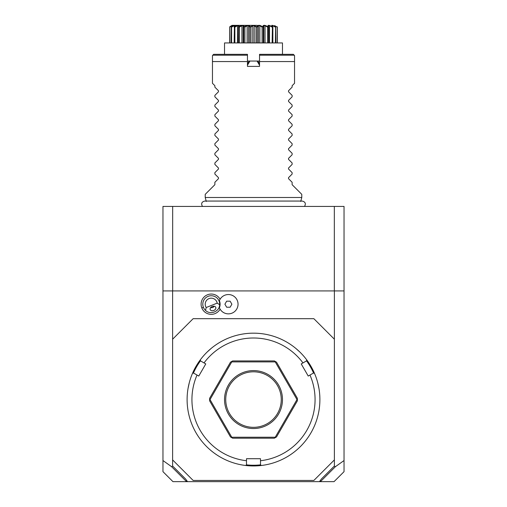 <?xml version="1.0" encoding="UTF-8"?>
<svg xmlns="http://www.w3.org/2000/svg" width="507" height="507" viewBox="0 0 507 507"><rect width="100%" height="100%" fill="white"/><g stroke="black" fill="none" stroke-linecap="round" stroke-linejoin="round"><path stroke-width="0.76" d="M162.962 206.419L344.038 206.419L344.038 290.923L162.962 290.923L162.962 206.419M162.962 460.546L171.664 466.744L172.621 466.028L185.606 479.007L187.52 481.65L172.957 481.65L162.962 471.662L162.962 290.923M320.164 480.706L320.5 481.65L334.043 481.65L344.038 471.662L344.038 290.923M187.52 481.65L319.48 481.65L321.394 479.007L334.379 466.028L334.379 290.923M334.379 466.028L335.336 466.744L344.038 460.546M334.379 339.208L313.858 318.688L193.142 318.688L172.621 339.208L172.621 290.923M206.21 307.521L217.186 303.123A6.033 6.033 0 0 0 209.004 298.598A6.033 6.033 0 0 0 206.21 307.521L205.512 310.404A8.448 8.448 0 0 1 203.408 307.343L201.83 307.977A10.146 10.146 0 0 1 206.875 295.042A10.146 10.146 0 0 1 220.101 299.244M201.83 307.977A10.146 10.146 0 0 0 220.101 309.156M172.621 466.028L172.621 459.919L193.142 480.446L313.858 480.446L334.379 459.919M172.621 339.208L172.621 459.919M261.308 465.496A66.392 66.392 0 0 0 314.505 373.361L313.478 373.019L309.973 375.047A61.562 61.562 0 0 1 260.503 460.73L260.503 464.78L261.308 465.496A66.392 66.392 0 0 1 245.692 465.496A66.392 66.392 0 0 0 253.5 465.958M319.004 388.755L317.845 383.197M317.743 382.817L317.648 382.443M309.973 375.047L308.224 376.055L301.228 363.925L306.475 360.895L306.691 359.837A66.392 66.392 0 0 1 314.505 373.361M299.846 352.023L295.917 348.493M306.691 359.837A66.392 66.392 0 0 0 253.5 333.169L253.5 333.169A66.392 66.392 0 0 0 200.309 359.837L200.525 360.895L205.772 363.925L198.776 376.055L193.522 373.019L192.495 373.361A66.392 66.392 0 0 1 200.309 359.837M270.377 463.778L270.763 463.677M271.144 463.569L271.518 463.468M271.885 463.36L272.215 463.265M275.979 462.035L276.892 461.7L275.985 462.035M260.503 460.73L260.503 458.715L246.497 458.715L246.497 460.73A61.562 61.562 0 0 1 197.027 375.047M246.415 464.849A65.669 65.669 0 0 0 260.585 464.849M236.623 463.778L235.482 463.468M234.754 463.252L235.115 463.36M211.387 348.239L207.154 352.023M189.453 382.075L189.257 382.817M189.25 382.842L188.059 388.368M192.495 373.361A66.392 66.392 0 0 0 245.692 465.496L246.497 464.78L246.497 460.73M193.421 373.057A65.669 65.669 0 0 1 200.506 360.788M302.971 362.917A61.562 61.562 0 0 0 204.029 362.917M306.494 360.788A65.669 65.669 0 0 1 313.58 373.057M275.44 437.566L276.524 436.939L297.381 400.822L297.381 398.312L276.524 362.188L274.357 360.933L232.643 360.933L230.476 362.188L209.619 398.312L209.619 400.822L230.476 436.939L232.643 438.194L274.357 438.194L275.44 437.566L275.244 437.224L296.988 399.567L275.244 361.903L231.756 361.903L210.012 399.567L231.756 437.224L275.244 437.224M231.56 437.566L231.756 437.224M209.619 399.567L210.012 399.567M231.56 361.561L231.756 361.903M275.44 361.561L275.244 361.903M297.381 399.567L296.988 399.567M253.5 428.535A28.969 28.969 0 0 1 224.531 399.567A28.969 28.969 0 0 1 253.5 370.592A28.969 28.969 0 0 1 282.469 399.567A28.969 28.969 0 0 1 253.5 428.535M253.5 371.802A27.765 27.765 0 0 1 281.265 399.567A27.765 27.765 0 0 1 253.5 427.331A27.765 27.765 0 0 1 225.735 399.567A27.765 27.765 0 0 1 253.5 371.802M320.678 481.397L335.336 466.744M320.5 481.65L319.48 481.65M171.664 466.744L186.323 481.397L186.836 480.706M219.385 307.686A8.853 8.853 0 0 0 219.385 300.714A9.658 9.658 0 0 1 234.209 296.494A9.658 9.658 0 0 1 234.209 311.906A9.658 9.658 0 0 1 219.385 307.686M219.785 308.586A9.658 9.658 0 0 0 234.468 311.704A9.658 9.658 0 0 0 234.468 296.696A9.658 9.658 0 0 0 219.785 299.814M224.905 304.2L226.648 307.217L230.134 307.217L231.876 304.2L230.134 301.183L226.648 301.183L224.905 304.2M203.408 307.343A8.448 8.448 0 0 1 208.104 296.354A8.448 8.448 0 0 1 219.683 304.72L217.186 303.123M205.512 310.404C210.329 315.265 219.556 311.571 219.683 304.72M213.764 310.468A3.017 2.136 158.2 0 0 215.773 307.369A3.017 2.136 158.2 0 0 212.173 306.507A3.017 2.136 158.2 0 0 210.171 309.612A3.017 2.136 158.2 0 0 213.764 310.468M210.798 307.793A3.619 3.619 0 0 1 210.519 307.749L212.598 307.559L214.227 306.26A3.619 3.619 0 0 1 212.959 307.394M334.335 290.923L334.335 206.419M172.665 290.923L172.665 206.419M206.279 201.456L205.215 197.489L301.785 197.489L300.721 201.456M301.785 197.489L301.785 194.352L292.127 184.694L292.127 182.279L288.534 178.686L288.534 177.659L292.127 174.066L292.127 172.627L288.534 169.027L288.534 168.007L292.127 164.407L292.127 162.969L288.534 159.369L288.534 158.349L292.127 154.755L292.127 153.31L288.534 149.717L288.534 148.69L292.127 145.097L292.127 143.652L288.534 140.059L288.534 139.032L292.127 135.439L292.127 133.994L288.534 130.4L288.534 129.374L292.127 125.78L292.127 124.342L288.534 120.742L288.534 119.722L292.127 116.122L292.127 114.683L288.534 111.084L288.534 110.063L292.127 106.464L292.127 105.025L288.534 101.432L288.534 100.405L292.127 96.812L292.127 95.367L288.534 91.773L288.534 90.747L292.127 87.153L292.127 85.708L294.542 83.294L294.542 55.529L294.542 61.562L259.533 61.562L259.533 66.392L247.467 66.392L247.467 54.319L213.662 54.319L212.458 55.529L212.458 61.562L247.467 61.562M294.542 55.529L293.338 54.319L259.533 54.319L259.533 61.562M249.146 61.296L247.467 63.977L248.943 61.417L249.919 61.049L247.467 65.219M247.467 63.198L247.815 63.369M247.467 61.049L259.533 61.049M259.533 65.219L257.081 61.049L258.057 61.417L259.185 63.369L259.533 63.198M257.081 61.049L249.919 61.049M257.873 61.309L259.185 63.369M224.531 54.319L224.531 42.943L282.469 42.943L282.469 43.672M224.531 42.943L224.531 43.672M253.601 25.413L256.745 26.801C257.867 24.824 259.806 24.824 262.556 26.801L262.778 26.801C262.937 24.824 264.673 24.824 267.981 26.801L268.178 26.801C267.366 24.824 268.786 24.824 272.424 26.801L272.576 26.801C270.852 24.824 271.853 24.824 275.58 26.801L274.407 25.654L277.316 27.118L277.316 42.943M277.228 26.801L277.158 42.943M277.158 27.118L274.851 25.711L274.851 26.072M275.675 26.801L275.852 42.943M275.58 26.801L275.39 42.943M275.39 27.118L272.829 25.711L272.829 26.998M272.829 25.711L272.12 25.711L272.861 27.118L272.861 42.943M272.424 26.801L272.126 42.943M272.861 27.118L272.576 26.801M272.126 27.118L269.496 25.711L269.496 42.943M269.496 25.711L268.488 25.711L268.558 42.943M268.697 42.943L268.697 26.694L268.558 27.118L268.146 26.497M267.981 26.801L267.595 27.118L267.595 42.943M267.595 27.118L265.072 25.711L265.072 42.943M263.836 25.939L263.836 42.943L263.836 25.711L263.222 27.118L263.222 42.943M265.072 25.711L263.836 25.711M262.556 26.801L262.1 27.118L262.1 42.943M263.222 27.118L262.778 26.801L263.184 26.022M262.1 27.118L259.857 25.711L259.857 42.943M259.857 25.711L258.481 25.711L258.481 42.943M258.481 25.711L257.226 27.118L257.226 42.943M256.504 26.801L256.022 27.118L256.022 42.943M257.226 27.118L256.745 26.801M256.022 27.118L254.21 25.711L254.21 42.943M254.21 25.711L252.79 25.711L252.79 42.943M252.79 25.711L250.978 27.118L250.978 42.943M229.684 42.943L229.741 26.801C232.884 24.824 232.884 24.824 229.741 26.801L232.593 25.654L231.42 26.801C235.147 24.824 236.148 24.824 234.424 26.801L234.576 26.801C238.214 24.824 239.634 24.824 238.822 26.801L239.019 26.801C242.327 24.824 244.063 24.824 244.222 26.801L244.444 26.801C247.194 24.824 249.133 24.824 250.255 26.801L249.774 27.118L249.774 42.943M250.255 26.801L253.5 25.413M250.978 27.118L250.496 26.801M249.774 27.118L248.519 25.711L248.519 42.943M248.519 25.711L247.143 25.711L247.143 42.943M247.143 25.711L244.9 27.118L244.9 42.943M244.222 26.801L243.778 27.118L243.778 42.943M244.9 27.118L244.716 26.649M243.164 25.939L243.164 42.943L243.164 25.711L241.928 25.711L241.928 42.943M243.778 27.118L243.164 25.711M241.928 25.711L239.405 27.118L239.405 42.943M238.822 26.801L238.442 27.118L238.442 42.943M239.405 27.118L239.019 26.801M237.504 42.943L237.504 25.711L238.512 25.711L238.303 42.943M237.504 25.711L234.874 27.118L234.874 42.943M234.424 26.801L234.139 42.943M234.874 27.118L234.576 26.801M234.139 27.118L234.88 25.711L234.171 25.711L234.171 26.998M234.171 25.711L231.61 27.118L231.61 42.943M231.325 26.801L231.148 42.943M231.61 27.118L231.42 26.801M232.149 25.711L229.842 27.118L229.842 42.943M229.842 27.118L229.772 26.801M267.347 26.484L266.086 25.914M264.147 25.42L263.773 25.508M277.259 26.801C274.116 24.824 274.116 24.824 277.259 26.801M257.239 25.35L249.761 25.35M259.09 25.35L258.456 25.35M229.817 26.751L230.919 26.053M231.236 25.857L231.636 25.604M231.68 25.578L232.06 25.35M232.003 25.667L231.591 25.863M238.081 25.426L237.675 25.508M237.067 25.705L236.611 25.882M242.682 25.413L242.061 25.508M249.926 26.465L249.292 25.914M246.592 25.724L246.225 25.876M249.393 25.35L248.753 25.35M248.544 25.35L247.91 25.35M253.5 25.35L232.06 25.35L253.5 25.35M205.215 197.489L205.215 194.352L214.873 184.694L214.873 182.279L218.466 178.686L218.466 177.659L214.873 174.066L214.873 172.627L218.466 169.027L218.466 168.007L214.873 164.407L214.873 162.969L218.466 159.369L218.466 158.349L214.873 154.755L214.873 153.31L218.466 149.717L218.466 148.69L214.873 145.097L214.873 143.652L218.466 140.059L218.466 139.032L214.873 135.439L214.873 133.994L218.466 130.4L218.466 129.374L214.873 125.78L214.873 124.342L218.466 120.742L218.466 119.722L214.873 116.122L214.873 114.683L218.466 111.084L218.466 110.063L214.873 106.464L214.873 105.025L218.466 101.432L218.466 100.405L214.873 96.812L214.873 95.367L218.466 91.773L218.466 90.747L214.873 87.153L214.873 85.708L212.458 83.294L212.458 55.529M219.094 301.057L219.468 300.905M247.467 55.219L212.769 55.219M294.231 55.219L259.533 55.219M304.53 206.419C306.095 203.649 305.341 201.862 302.254 201.064L204.746 201.064C201.659 201.862 200.905 203.649 202.47 206.419M282.469 54.319L282.469 42.943"/></g></svg>

